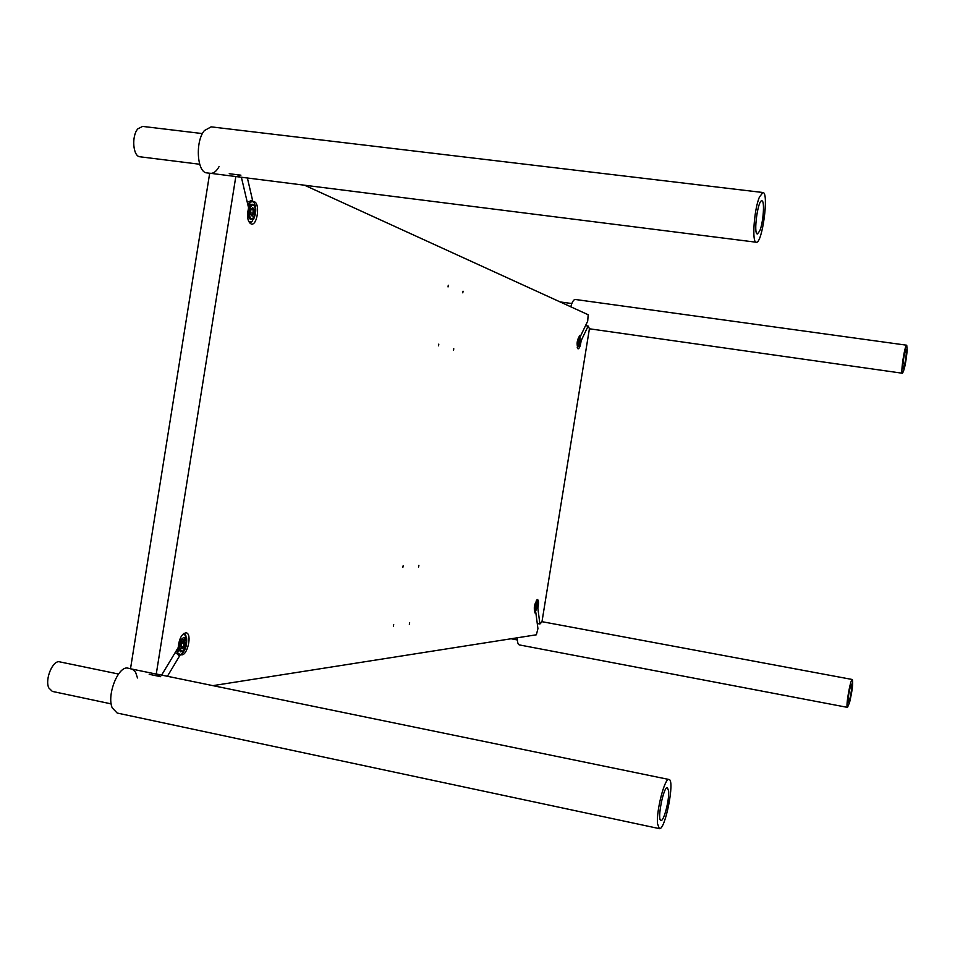 <?xml version="1.0" encoding="UTF-8"?>
<svg xmlns="http://www.w3.org/2000/svg" width="955" height="955" viewBox="0 0 955 955"><rect width="100%" height="100%" fill="white"/><g stroke="black" fill="none" stroke-linecap="round" stroke-linejoin="round"><path stroke-width="1.43" d="M418.6 567.007L418.887 565.348L418.6 567.007M402.831 567.473L403.129 565.79L402.831 567.473M462.793 292.851L463.044 291.191L462.793 292.851M448.038 286.93L448.289 285.235L448.038 286.93M438.548 345.829L438.799 344.122L438.548 345.829M453.518 350.401L453.768 348.742L453.518 350.401M393.376 626.193L393.675 624.51L393.376 626.193M409.349 624.391L409.647 622.732L409.349 624.391M585.522 325.655L588.149 326.025L581.106 340.78C580.533 345.698 579.518 348.408 578.085 348.897C576.331 344.027 576.987 339.491 580.031 335.289L580.64 335.85L587.707 321.095L588.185 314.744L304.538 185.222M537.259 623.52L539.909 624.009L541.963 621.836L589.426 328.663L588.149 326.025M539.909 624.009L537.832 608.072C538.835 603.285 538.739 600.444 537.546 599.537C534.334 603.596 533.499 608.096 535.051 613.038L535.839 612.668L537.928 628.605L536.376 634.788L212.917 685.642M250.735 201.505L252.92 201.792L247.393 178M229.236 173.715L240.899 175.183L236.494 176.627L209.694 173.201L130.501 668.787L156.25 674.087L235.825 176.496M241.388 177.248L248.575 207.832C246.653 216.582 247.596 222.014 251.392 224.115C257.707 225.487 260.285 202.054 253.839 201.72L252.92 201.792M211.067 173.368C214.004 173.225 216.654 170.993 219.029 166.671M178.251 654.02L180.471 654.462L167.412 676.283M161.634 675.09L178.203 647.574C179.146 638.549 181.784 633.631 186.118 632.795C192.504 633.535 187.371 656.515 181.199 654.748L180.471 654.462M149.195 674.302L160.679 676.677L156.25 674.087M132.423 669.18L135.61 672.26L137.472 677.966M185.676 636.854L186.571 637.642L185.712 639.05M185.055 637.88L186.094 636.161L183.814 633.428M182.763 634.347L185.497 635.159M175.887 651.405L176.962 651.334L178.501 648.779M185.879 635.732L185.091 634.359M180.34 654.7L177.451 652.814L176.46 653.232L178.621 655.309M180.937 654.676L181.653 654.091M176.46 653.232L175.052 652.802M186.571 637.642C187.264 645.055 185.461 650.63 181.175 654.39M175.123 652.957L175.863 651.728M178.991 650.26L177.451 652.814M185.21 643.455L184.303 640.59L183.396 641.283L184.136 643.575L183.181 646.881L184.029 647.597L185.21 643.455L181.844 643.121M184.303 640.59L182.202 641.856L181.02 645.998L181.928 648.875L184.029 647.597M182.154 642.035L183.396 641.283M181.163 646.487L183.181 646.881L181.605 647.848M181.689 640.244L185.509 638.74C187.085 643.372 186.165 647.49 182.727 651.119C179.349 650.713 179.003 647.084 181.689 640.244M185.64 638.931L184.076 637.272L180.865 639.611C178.179 645.64 178.155 649.746 180.793 651.907L182.93 651M111.198 703.883L52.334 691.408L48.765 687.875C44.67 679.22 52.943 659.702 59.711 661.863L118.492 674.027M248.73 221.62L251.559 221.691L252.574 220.808L252.12 218.91L252.92 218.17M253.135 217.979L253.493 219.507L252.371 219.948M251.559 200.383L248.694 201.792L249.518 202.508L252.836 201.421M253.696 202.078C256.525 206.913 256.453 212.714 253.493 219.507M249.518 202.508L250.186 205.373M254.066 202.52L253.553 201.708M249.255 206.662L248.587 203.797L247.548 203.463M249.422 222.802L252.013 221.357M247.166 201.827L248.694 201.792M247.345 201.624L247.679 203.081M253.994 213.705L254.185 209.408L252.598 207.557L250.795 210.016L250.604 214.326L252.204 216.164L253.994 213.705L253.003 213.24L251.571 215.209L250.616 214.123M252.204 216.164L251.571 215.209M254.185 209.408L253.159 209.802L253.003 213.24L250.664 212.941M251.965 208.429L253.159 209.802L251.141 209.539M255.188 208.035C255.809 212.655 254.985 216.069 252.729 218.301C247.261 221.548 249.482 201.123 254.102 205.683L255.188 208.035M254.257 205.862L252.526 204.298C248.312 203.379 246.605 219.053 250.89 219.232L252.729 218.301M199.679 164.248L140.015 156.787C132.972 156.644 131.324 135.944 137.866 128.818L142.617 126.406L202.448 133.593M759.774 230.859L757.411 233.975C753.209 234.357 757.876 199.5 761.851 200.837C764.895 200.514 763.343 222.563 759.774 230.859M762.938 192.516L759.476 196.981C754.032 209.336 751.704 242.928 756.264 242.236C762.233 244.122 769.229 192.242 762.938 192.516L211.139 126.86L204.418 130.549C194.999 141.388 197.005 172.795 206.949 172.903L209.682 173.249M668.631 791.086C669.443 799.86 663.761 821.706 660.967 820.417C656.801 820.393 663.594 785.965 667.414 787.66L668.631 791.086M130.513 668.691L128.113 668.202C118.587 665.05 106.506 694.81 112.201 707.81L117.19 713.039L659.32 828.618C665.146 830.898 675.209 779.626 668.989 779.495C664.871 777.346 656.18 810.628 657.529 823.711L659.32 828.618M902.869 365.204C903.669 357.027 904.719 351.918 906.032 349.9C907.429 349.649 904.409 369.203 903.144 368.582L902.869 365.204M906.749 345.221C904.863 344.23 900.314 373.692 902.427 373.238C904.385 370.218 905.961 362.59 907.166 350.378L906.749 345.221L575.244 299.464C573.657 299.488 572.164 301.935 570.768 306.794M579.399 345.161L577.226 347.68M579.96 335.754L580.019 337.521M579.494 343.645L579.9 339.168L578.527 341.986L578.706 344.039L579.494 343.645L578.646 343.358M580.079 341.21L578.635 343.12M579.9 339.168L579.494 341.221L578.742 341.114M579.59 344.791L578.957 345.626C577.62 342.714 578.002 340.052 580.103 337.64L579.59 344.791M579.924 337.378L579.518 336.996C577.477 339.789 577.047 342.821 578.217 346.068L578.718 345.817M850.177 687.361L851.55 684.15C852.946 683.959 849.556 703.405 848.303 702.725C847.718 700.445 848.338 695.324 850.177 687.361M517.347 637.785C517.3 642.106 517.944 644.47 519.293 644.9L847.491 707.38L849.58 702.474C852.314 690.572 853.245 682.921 852.349 679.506C850.511 678.408 845.39 707.715 847.491 707.38M535.791 610.89L535.146 612.549M536.674 600.05L537.593 603.488M536.352 600.409L536.996 600.564M536.316 604.957L537.199 604.945L536.591 604.336L535.767 606.21L536.161 609.326L535.564 608.538M536.161 609.326L536.985 607.44L535.767 608.741M536.221 605.172L536.435 607.237L535.683 607.105M536.985 607.44L537.199 604.945M535.087 609.756C535.182 605.554 535.934 603.274 537.331 602.903L535.862 610.83L535.087 609.756M537.164 602.641L536.77 602.247C535.278 603.321 534.525 605.912 534.502 610.006L535.624 611.021M185.509 638.74L185.103 637.952M182.727 651.119L182.023 651.692M251.559 221.691L250.926 222.312M254.102 205.683L253.624 204.907M756.264 242.236L236.494 176.627M668.989 779.495L157.205 674.182M902.427 373.238L589.402 328.783M560.108 301.923L571.83 303.547M852.349 679.506L541.986 621.681M511.104 638.764L517.371 639.957"/></g></svg>

